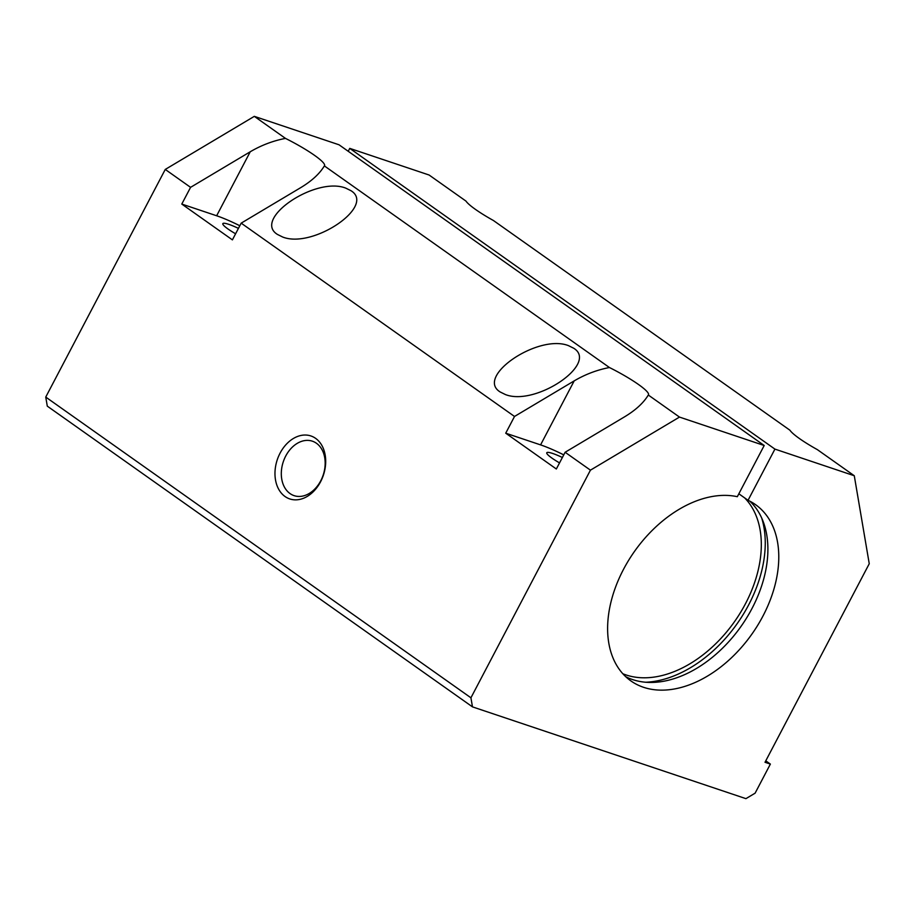 <?xml version="1.0" encoding="UTF-8"?>
<svg xmlns="http://www.w3.org/2000/svg" width="915" height="915" viewBox="0 0 915 915"><rect width="100%" height="100%" fill="white"/><g stroke="black" fill="none" stroke-linecap="round" stroke-linejoin="round"><path stroke-width="1.37" d="M625.688 676.665A107.947 71.805 125.3 0 0 632.677 679.605A107.947 71.805 125.3 0 0 744.112 621.88A107.947 71.805 125.3 0 0 749.82 501.168M348.226 151.284L349.747 148.379L774.925 449.105L748.047 500.299L738.851 493.791M748.047 500.299A107.947 71.805 -54.7 0 1 755.527 504.634A107.947 71.805 -54.7 0 1 757.677 625.345A107.947 71.805 -54.7 0 1 643.554 687.302A107.947 71.805 -54.7 0 1 630.858 680.886A107.947 71.805 -54.7 0 1 626.603 563.731A107.947 71.805 -54.7 0 1 737.318 496.696L764.197 445.502L339.03 144.787L254.313 116.354L165.26 169.435L45.75 397.076L47.294 406.146L472.472 706.872L470.928 697.802L590.438 470.161L679.479 417.08L764.197 445.502M645.647 682.247A112.922 75.122 125.3 0 0 737.067 623.79A112.922 75.122 125.3 0 0 761.726 518.119M622.829 673.737A107.947 71.805 125.3 0 0 626.1 674.961A107.947 71.805 125.3 0 0 736.712 618.449A107.947 71.805 125.3 0 0 744.65 497.886M235.601 233.783A21.594 3.157 -152.3 0 1 228.007 228.99A21.594 3.157 -152.3 0 1 222.837 223.626A21.594 3.157 -152.3 0 1 238.438 228.373M316.441 443.26A28.72 21.022 -71.4 0 0 312.381 441.19A28.72 21.022 -71.4 0 0 284.405 458.815A28.72 21.022 -71.4 0 0 290.032 493.562A28.72 21.022 -71.4 0 0 294.104 495.644A28.72 21.022 -71.4 0 0 322.069 478.007A28.72 21.022 -71.4 0 0 316.441 443.26M285.068 496.536A33.215 24.316 108.6 0 1 280.093 453.119A33.215 24.316 108.6 0 1 315.606 438.354A33.215 24.316 108.6 0 1 320.582 481.759A33.215 24.316 108.6 0 1 285.068 496.536M500.219 391.997C474.965 376.637 538.226 333.666 568.455 345.641L573.659 348.215C598.913 363.564 535.652 406.535 505.423 394.559L500.219 391.997M277.508 234.469C252.254 219.12 315.515 176.149 345.744 188.124L350.948 190.686C376.202 206.047 312.941 249.017 282.712 237.042L277.508 234.469M559.545 462.899A21.594 3.157 -152.3 0 1 551.951 458.106A21.594 3.157 -152.3 0 1 546.77 452.753A21.594 3.157 -152.3 0 1 562.382 457.5M774.925 449.105L854.278 475.743L817.392 449.654A41.518 6.073 -152.3 0 1 789.931 430.222L493.448 220.526A41.518 6.073 -152.3 0 1 465.987 201.106L429.101 175.017L349.747 148.379M254.313 116.354L285.48 138.394A41.518 6.073 -152.3 0 1 324.528 165.695A41.518 6.073 -152.3 0 1 324.368 165.901L609.424 367.521A41.518 6.073 -152.3 0 1 648.472 394.811A41.518 6.073 -152.3 0 1 648.312 395.028L679.479 417.08M648.312 395.028C643.588 402.84 635.753 410.069 624.796 416.691L565.127 452.262L556.343 468.995L505.732 433.195L514.516 416.462L574.185 380.892C585.28 374.361 597.026 369.912 609.424 367.521M563.754 454.869A41.518 6.073 27.7 0 0 540.582 444.884L505.732 433.195M324.368 165.901C319.655 173.724 311.809 180.941 300.852 187.564L241.183 223.146L232.399 239.867L181.788 204.068L190.572 187.346L250.241 151.764C261.335 145.245 273.082 140.784 285.48 138.394M239.822 225.753A41.518 6.073 27.7 0 0 216.638 215.768L181.788 204.068M165.26 169.435L190.572 187.346M241.183 223.146L514.516 416.462M565.127 452.262L590.438 470.161M45.75 397.076L470.928 697.802M854.278 475.743L869.25 563.743L765.009 762.287L770.373 764.082L755.104 793.179L745.919 798.646L472.472 706.872M765.775 760.834L770.373 764.082M574.185 380.892L540.582 444.884M250.241 151.764L216.638 215.768"/></g></svg>

